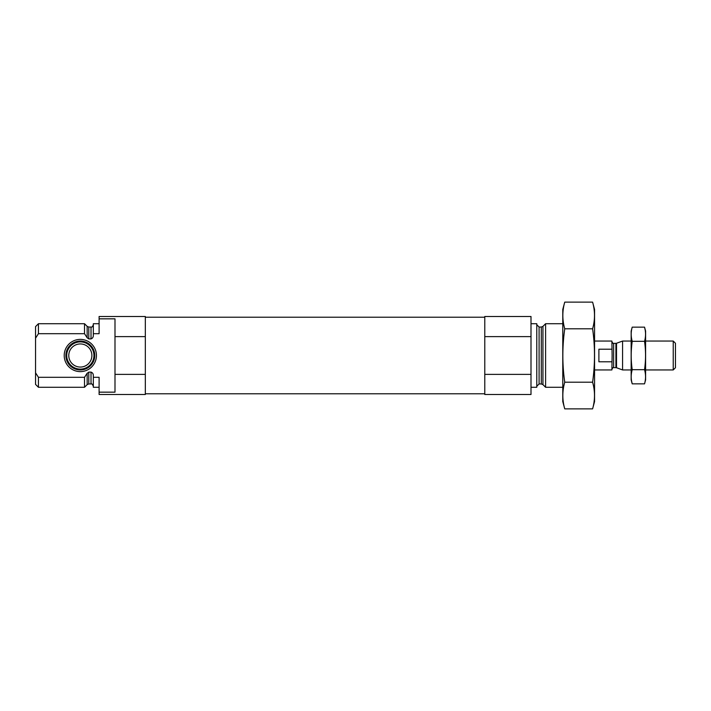<?xml version="1.0" encoding="UTF-8"?>
<svg xmlns="http://www.w3.org/2000/svg" width="711" height="711" viewBox="0 0 711 711"><rect width="100%" height="100%" fill="white"/><g stroke="black" fill="none" stroke-linecap="round" stroke-linejoin="round"><path stroke-width="1.07" d="M99.105 323.718L93.328 323.718L93.328 333.69L99.105 333.69L99.105 316.502L145.328 316.502L145.328 336.614L114.995 336.614L114.995 318.839L99.105 318.839M99.105 392.161L114.995 392.161L114.995 374.386L145.328 374.386L145.328 394.498L99.105 394.498L99.105 377.31L93.328 377.31L93.328 387.282L99.105 387.282M114.995 374.386L114.995 336.614M145.328 374.386L145.328 336.614M93.328 333.69L93.328 335.192C93.399 337.05 92.634 338.285 91.017 338.898L88.795 338.898L87.16 337.761L84.52 333.69L84.52 323.718L38.438 323.718L38.438 333.69L35.55 338.169L38.438 333.69L84.52 333.69M93.328 386.269C92.368 384.153 91.595 383.38 91.017 383.958L91.017 372.102C92.634 372.715 93.399 373.95 93.328 375.808L93.328 377.31M91.017 372.102L88.795 372.102L87.035 373.444M84.52 377.31L87.16 373.239L87.16 384.633L84.52 387.282L84.52 377.31L38.438 377.31L38.438 387.282L84.52 387.282M38.438 387.282L35.55 384.393L35.55 326.607L38.438 323.718M35.55 372.831L38.438 377.31M562.783 387.282L545.595 387.282L545.595 323.718L562.783 323.718M531.001 387.282L536.778 387.282L536.778 323.718L531.001 323.718M531.001 374.386L531.001 394.498L484.778 394.498L484.778 374.386L531.001 374.386L531.001 316.502L484.778 316.502L484.778 336.614L531.001 336.614M484.778 374.386L484.778 336.614M64.212 355.5A16.113 16.113 0 0 0 88.386 369.453A16.113 16.113 0 0 0 88.386 341.547A16.113 16.113 0 0 0 64.212 355.5M65.883 355.5A14.442 14.442 0 0 1 80.325 341.058A14.442 14.442 0 0 1 94.776 355.5A14.442 14.442 0 0 1 80.325 369.942A14.442 14.442 0 0 1 65.883 355.5M93.941 355.5A13.607 13.607 0 0 1 73.526 367.285A13.607 13.607 0 0 1 73.526 343.715A13.607 13.607 0 0 1 93.941 355.5M91.888 355.5A11.554 11.554 0 0 1 74.548 365.507A11.554 11.554 0 0 1 74.548 345.493A11.554 11.554 0 0 1 91.888 355.5M592.601 408.869L594.556 401.582L594.556 309.418L592.601 302.131C595.125 311.018 595.125 319.914 592.601 328.811C595.125 346.373 595.125 364.165 592.601 382.189C595.125 391.086 595.125 399.982 592.601 408.869L564.738 408.869C562.214 399.982 562.214 391.086 564.738 382.189C562.214 364.627 562.214 346.835 564.738 328.811C562.214 319.914 562.214 311.018 564.738 302.131L592.601 302.131M592.601 328.811L564.738 328.811M592.601 382.189L564.738 382.189M564.738 408.869L562.783 401.582L562.783 309.418L564.738 302.131M594.556 369.942L611.895 369.942L612.127 355.5L611.895 341.058L594.556 341.058M611.895 349.208L598.893 349.208L598.893 361.792L611.895 361.792M673.237 341.058L673.237 369.942L675.45 367.729L675.45 343.271L673.237 341.058L645.597 341.058M631.155 369.942L622.578 369.942L622.578 341.058L631.155 341.058M632.212 327.149L631.155 331.086L631.155 379.914L632.212 383.851C630.87 379.132 630.87 374.404 632.212 369.676C630.87 360.344 630.87 350.896 632.212 341.324C630.87 336.596 630.87 331.868 632.212 327.149L644.539 327.149C645.881 331.868 645.881 336.596 644.539 341.324C645.881 350.656 645.881 360.104 644.539 369.676C645.881 374.404 645.881 379.132 644.539 383.851L632.212 383.851L631.581 381.016M632.212 369.676L644.539 369.676M632.212 341.324L644.539 341.324M645.17 329.984L644.539 327.149L645.597 331.086L645.597 379.914L644.539 383.851M91.017 338.898L91.017 327.042C91.799 327.46 92.563 326.687 93.328 324.731M88.795 338.898L88.795 327.042L87.16 326.367L84.52 323.718M91.017 383.958L88.795 383.958L88.795 372.102M87.16 337.761L87.16 326.367M542.946 326.367L541.311 327.042L541.311 383.958L542.946 384.633L542.946 326.367L545.595 323.718M541.311 383.958L539.089 383.958L539.089 327.042L536.778 324.731M615.922 367.631L616.517 367.738L616.517 343.262L615.922 343.369L615.922 367.631L613.629 367.631L613.629 343.369C613.335 343.857 612.758 343.28 611.895 341.635M91.017 327.042L88.795 327.042M88.795 383.958L87.16 384.633M542.946 384.633L545.595 387.282M541.311 327.042L539.089 327.042M539.089 383.958L536.778 386.269M484.778 317.222L145.328 317.222M484.778 393.778L145.328 393.778M613.629 367.631C613.335 367.143 612.758 367.72 611.895 369.365M673.237 369.942L645.597 369.942M616.517 367.738L622.578 369.942M616.517 343.262L622.578 341.058M615.922 343.369L613.629 343.369"/></g></svg>

